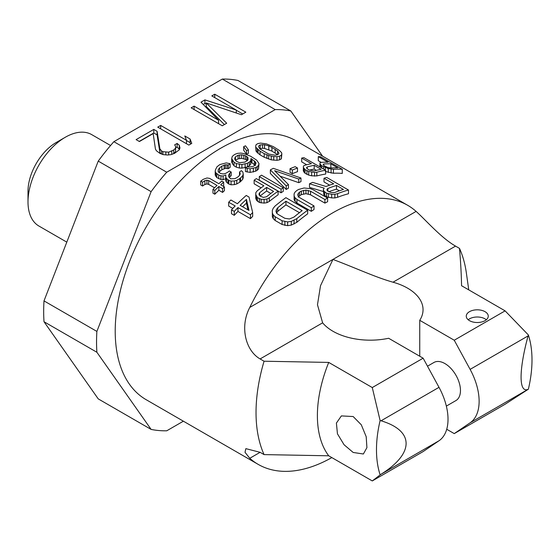 <?xml version="1.0" encoding="UTF-8"?>
<svg xmlns="http://www.w3.org/2000/svg" width="560" height="560" viewBox="0 0 560 560"><rect width="100%" height="100%" fill="white"/><g stroke="black" fill="none" stroke-linecap="round" stroke-linejoin="round"><path stroke-width="0.84" d="M237.944 80.458A175.945 101.584 120 0 0 222.32 79.065L275.198 109.592A175.945 101.584 120 0 1 290.822 110.985L237.944 80.458M44.002 321.727L96.88 352.254L151.109 429.408L98.231 398.881L44.002 321.727A175.945 101.584 -60 0 1 44.002 300.895L98.231 161.119A175.945 101.584 120 0 1 113.862 141.687L222.32 79.065M113.862 141.687L166.733 172.214A175.945 101.584 120 0 0 151.109 191.646L98.231 161.119M151.109 429.408A175.945 101.584 120 0 0 166.733 430.801L183.386 421.19M44.002 300.895L96.88 331.422A175.945 101.584 120 0 0 96.88 352.254M166.733 172.214L275.198 109.592M218.589 120.267L194.103 106.134L191.149 107.835L222.257 125.79L226.681 123.235L206.255 102.935L241.423 114.723L245.847 112.168L214.746 94.213L211.799 95.914L236.278 110.054L204.911 99.89L200.984 102.158L218.589 120.267L218.589 123.676M157.724 127.134L188.832 145.089L191.779 143.388L190.092 139.013L184.8 135.954L186.487 140.329L160.678 125.433L157.724 127.134M157.101 131.313L153.79 129.402L136.094 139.622L139.405 141.533L153.167 133.581L155.442 149.086L156.443 150.801L159.922 153.377L163.058 154.616L167.671 155.015L170.961 154.644L174.573 153.321L179.319 149.814L179.963 147.917L179.284 145.257L177.128 143.444L174.671 144.858L175.672 146.573L175.518 148.19L173.726 149.989L168.637 152.166L162.869 151.669L161.546 150.906L159.88 148.813L157.101 131.313L157.101 134.904L153.79 132.993L139.209 141.414M96.88 331.422L151.109 191.646M322.581 156.177L290.822 110.985M194.103 106.134L194.103 109.536M204.911 99.89L204.911 103.481L203.217 104.461M236.278 110.054L236.278 113.001M206.255 103.915L204.911 103.481M214.746 94.213L214.746 97.615M242.739 113.967L236.278 110.236M206.255 102.935L206.255 106.526L224.392 124.558M190.645 144.039L190.092 142.604L186.487 140.518M160.993 153.797L159.88 152.404L157.101 134.904M175.672 146.573L175.518 151.781L173.488 153.713M179.438 149.464L177.128 147.035L175.672 147.875M160.678 125.433L160.678 128.835M186.487 140.329L186.487 143.738M190.092 139.013L190.092 142.604M153.79 129.402L153.79 132.993M159.88 148.813L159.88 152.404M161.546 150.906L161.546 154.021M162.869 151.669L162.869 154.546M165.837 152.25L165.837 154.854M168.637 152.166L168.637 154.903M171.759 151.123L171.759 154.35M173.726 149.989L173.726 153.58M175.518 148.19L175.518 151.781M177.128 143.444L177.128 147.035M179.284 145.257L179.284 148.848M65.324 137.242L56.119 142.555A39.767 22.96 -60 0 0 28 191.254L28 201.887A52.787 30.478 -60 0 1 65.324 137.242A52.787 30.478 -60 0 1 91.714 134.624L110.558 145.502M28 201.887A52.787 30.478 120 0 0 38.934 226.051L66.801 242.137M258.16 464.366L146.188 399.714A149.555 86.345 120 0 1 115.213 331.254A149.555 86.345 -60 0 1 180.495 180.747A149.555 86.345 -60 0 1 295.743 140.679L407.715 205.324A149.555 86.345 120 0 0 249.767 307.44L332.941 259.42L320.509 285.733L317.478 304.759L322.63 322.833A52.787 30.478 0 0 0 388.64 338.268L423.136 358.19L439.012 387.331A48.384 27.937 -120 0 1 439.012 440.755L423.136 451.57L372.274 480.935L328.727 455.798L264.068 454.601L260.106 452.319L245.854 448.644L245.021 452.305L249.767 458.283A149.555 86.345 120 0 0 258.16 464.366A149.555 86.345 120 0 0 331.835 457.59M419.741 356.23L419.741 320.313A52.787 30.478 0 0 0 423.045 309.701A52.787 30.478 0 0 0 393.008 282.205C375.305 277.214 356.811 268.429 332.941 259.42L416.108 211.407C425.362 219.618 441.07 237.867 455.539 246.106L459.501 248.395A149.555 86.345 -60 0 1 466.347 272.86L468.755 289.877M264.068 454.601A149.555 86.345 120 0 1 256.032 412.552A149.555 86.345 -60 0 1 264.068 361.221L260.106 358.939C245.595 350.693 239.589 326.851 249.767 307.44M416.108 211.407A149.555 86.345 120 0 0 407.715 205.324M329.63 185.178L323.995 181.923L323.995 178.234A153.951 88.886 -60 0 1 326.718 177.45L348.488 190.022A153.951 88.886 -60 0 0 337.603 193.641L334.873 194.299L331.667 194.271L326.613 193.214L323.82 191.135L323.33 189.455L324.219 188.146L309.484 183.792A153.951 88.886 -60 0 1 312.655 182.378L326.011 186.508A153.951 88.886 -60 0 1 333.725 183.848L323.995 178.234M323.33 189.455L323.82 194.747L326.613 196.826L331.667 197.89L334.873 197.925L337.603 197.281A149.555 86.345 -60 0 1 348.488 193.746L348.488 190.022M309.484 183.792L309.484 187.404L323.33 191.499M314.02 205.919L314.02 209.517A149.555 86.345 -60 0 0 311.297 211.323L296.933 203.035L295.071 201.39L294.126 199.717L294.091 193.858L294.973 192.178L296.779 190.526A153.951 88.886 -60 0 1 298.592 189.462L304.066 187.992L310.492 188.713L313.264 189.819L327.628 198.114A153.951 88.886 -60 0 0 324.905 199.514L310.541 191.226L305.942 190.085L301.371 191.065A153.951 88.886 -60 0 0 299.558 192.136L298.207 193.501L297.773 194.887L298.256 196.266L299.656 197.631L314.02 205.919A153.951 88.886 -60 0 0 311.297 207.718L296.933 199.43L295.071 197.785L294.126 196.112L294.091 193.858M298.207 197.099L299.558 195.727A149.555 86.345 -60 0 1 301.371 194.656L305.942 193.676L310.541 194.817L324.905 203.112A149.555 86.345 -60 0 1 327.628 201.712L327.628 198.114M272.314 210.406L272.356 216.832L273.301 218.736L275.163 220.493L282.114 224.504L287.644 225.659L291.305 225.092L296.779 222.355A149.555 86.345 -60 0 1 307.664 213.857L307.664 210.238L285.894 197.673A153.951 88.886 -60 0 0 275.009 206.101L273.203 208.292L272.314 210.406L272.356 213.094L273.301 214.991L275.163 216.741L282.114 220.759L287.644 221.921L291.305 221.375L296.779 218.666A153.951 88.886 -60 0 1 307.664 210.238M321.244 162.407L318.283 160.699L318.283 156.625A153.951 88.886 -60 0 1 320.495 156.723L342.272 169.295A153.951 88.886 -60 0 0 333.417 169.323L328.251 168.546L321.678 165.781L319.914 163.73L319.998 162.778L321.377 162.365A153.951 88.886 -60 0 1 328.013 162.239L318.283 156.625M325.29 171.472L333.417 173.257A149.555 86.345 -60 0 1 342.272 173.425L342.272 169.295M325.675 170.24L325.675 174.055A149.555 86.345 -60 0 0 316.827 175.931L311.661 175.812L308.7 175.091L305.088 173.341L303.317 171.003L303.408 166.061L304.787 165.263A153.951 88.886 -60 0 1 311.423 163.688L301.693 158.074A153.951 88.886 -60 0 1 303.905 157.668L325.675 170.24A153.951 88.886 -60 0 0 316.827 172.214L314.524 172.48L308.7 171.416L305.088 169.666L303.317 167.314M306.705 164.752L301.693 161.861L301.693 158.074M286.23 185.878A153.951 88.886 -60 0 1 288.442 184.555L288.442 188.146A149.555 86.345 -60 0 0 286.23 189.476L286.23 185.878L270.354 169.89A153.951 88.886 120 0 1 273.301 168.322L300.972 178.024L300.972 181.636A149.555 86.345 120 0 0 298.76 182.665L280.105 176.169M286.23 189.476L270.354 173.481L270.354 169.89M281.848 153.776L281.393 158.83L279.643 159.817L276.969 160.328L271.243 159.852L264.208 157.241L260.036 154.833L257.068 152.39L255.955 151.025L255.668 146.153L256.123 144.648L257.873 143.584L260.547 143.115L266.28 143.822L273.315 146.622L279.426 150.465L281.568 152.649L281.848 153.776L281.393 155.148L279.643 156.156L276.969 156.681L273.735 156.583L268.653 155.449L264.208 153.615L260.036 151.207L255.955 147.392M255.668 146.153L255.955 151.025M259.294 176.603L259.294 180.208L281.064 192.78A149.555 86.345 -60 0 1 283.276 191.324L283.276 187.726L261.506 175.161A153.951 88.886 -60 0 0 259.294 176.603L281.064 189.175A153.951 88.886 -60 0 1 283.276 187.726M255.759 194.6L255.759 198.282L256.508 200.284L259.378 202.475L264.096 203.098L266.959 202.671L269.269 201.439A149.555 86.345 -60 0 1 278.117 194.796L278.117 191.184L256.347 178.619A153.951 88.886 -60 0 0 254.135 180.187L263.858 185.801A153.951 88.886 -60 0 0 257.222 190.834L255.843 192.584L255.759 194.6L257.523 197.715L261.135 199.269L264.096 199.416L266.959 199.003L269.269 197.785A153.951 88.886 -60 0 1 278.117 191.184M261.107 187.831L254.135 183.806L254.135 180.187M243.663 146.657L243.663 150.269L246.547 154.273A149.555 86.345 -60 0 1 248.395 153.384L248.395 149.779L245.511 145.81A153.951 88.886 -60 0 0 243.663 146.657L246.547 150.668A153.951 88.886 -60 0 1 248.395 149.779M236.348 167.188L236.348 163.583L234.031 162.246L231.707 158.627L231.707 162.225L234.031 165.851L236.348 167.188L239.4 168.028L241.899 168.105L246.491 167.209M255.381 164.906L255.381 161.868L256.032 163.079L255.206 165.151A153.951 88.886 -60 0 0 252.994 166.474L249.396 167.041L247.268 166.712A153.951 88.886 -60 0 0 245.427 167.909L245.427 171.507L250.138 172.417L255.682 171.178A149.555 86.345 -60 0 1 257.159 170.296L258.538 168.959L258.993 163.534L256.662 160.132L250.551 156.191L243.88 153.573L240.926 153.104L237.692 153.335L235.382 154.133A153.951 88.886 -60 0 0 233.541 155.239L232.162 156.646L231.707 158.627M255.381 165.459L251.02 162.113L251.02 158.515L250.663 160.818L249.284 162.155A153.951 88.886 -60 0 0 247.436 163.261L241.899 164.507L236.348 163.583M247.597 166.761A149.555 86.345 -60 0 1 249.284 165.746L250.663 164.416L251.02 162.113M218.848 172.508L219.632 171.514A149.555 86.345 -60 0 1 221.844 169.792L225.351 168.392L228.312 168.651A149.555 86.345 -60 0 1 230.153 167.342L230.153 163.73A153.951 88.886 -60 0 0 228.312 165.032L225.351 164.766L221.844 166.159A153.951 88.886 -60 0 0 219.632 167.867L218.253 169.596L218.169 171.598L220.577 173.509L223.167 173.971L225.204 173.607L227.878 172.123A153.951 88.886 -60 0 1 229.355 170.982L231.203 172.053A153.951 88.886 -60 0 0 229.733 173.194L228.445 175.483L228.634 176.61L230.678 178.822L234.836 178.661L237.146 177.471A153.951 88.886 -60 0 1 238.616 176.337L239.995 174.678L240.177 173.327L239.526 171.99A153.951 88.886 -60 0 1 241.367 170.674L242.851 172.004L243.229 174.125L242.683 175.742L240.562 177.954A153.951 88.886 -60 0 0 239.827 178.521L236.782 180.292L234.381 180.957L231.056 181.111L228.83 180.355L226.422 178.437L225.771 177.023L225.855 175.007L223.083 175.994L220.955 175.805L218.736 175.049L215.859 172.865L215.208 171.444L215.39 169.995L216.951 166.817A153.951 88.886 -60 0 1 219.898 164.542L226.268 162.904L230.153 163.73M229.299 177.611L229.733 176.841A149.555 86.345 -60 0 1 231.203 175.693L231.203 172.053M225.771 177.023L225.771 180.698L226.422 182.126L228.83 184.044L231.056 184.8L234.381 184.632L236.782 183.96L239.827 182.168A149.555 86.345 -60 0 1 240.562 181.594L242.683 179.368L243.229 177.751L243.229 174.125M215.208 171.444L215.208 175.126L216.881 177.667L220.955 179.494L223.083 179.676L225.855 178.675M214.557 187.775L208.677 184.387L206.92 183.932L204.883 184.464L202.58 186.004L200.725 184.933L200.725 181.125L203.399 179.256L207.004 177.982L209.594 178.374L218.862 183.722A153.951 88.886 -60 0 1 221.809 181.076L223.664 182.14A153.951 88.886 -60 0 0 220.71 184.793L224.42 186.935A153.951 88.886 -60 0 0 222.572 188.643L218.869 186.501A153.951 88.886 -60 0 0 214.816 190.407L212.961 189.336A153.951 88.886 -60 0 1 217.014 185.43L208.677 180.614L206.92 180.159L204.883 180.677L202.58 182.196L200.725 181.125M223.23 186.249A149.555 86.345 -60 0 1 223.664 185.857L223.664 182.14M212.961 189.336L212.961 193.158L214.816 194.229A149.555 86.345 -60 0 1 218.869 190.267L222.572 192.409A149.555 86.345 -60 0 1 224.42 190.68L224.42 186.935M290.031 168.714L290.031 172.333L292.341 173.677A149.555 86.345 -60 0 1 297.507 171.668L297.507 168.021L295.19 166.677A153.951 88.886 -60 0 0 290.031 168.714L292.341 170.051A153.951 88.886 -60 0 1 297.507 168.021M231.49 209.811L231.49 213.724L234.269 215.327A149.555 86.345 -60 0 1 237.958 211.421L250.467 218.638A149.555 86.345 -60 0 1 252.679 216.384L252.679 212.562L249.018 197.057L246.239 195.454A153.951 88.886 -60 0 0 237.391 203.735L230.902 199.99A153.951 88.886 -60 0 0 228.69 202.216L235.179 205.961A153.951 88.886 -60 0 0 231.49 209.811L234.269 211.414A153.951 88.886 -60 0 1 237.958 207.564L250.467 214.788A153.951 88.886 -60 0 1 252.679 212.562M232.785 208.439L228.69 206.073L228.69 202.216M446.726 429.268L454.244 433.608L505.106 404.243L528.367 389.2A109.97 63.49 -60 0 0 528.367 334.957L528.073 335.916C518.728 370.552 518.77 393.295 528.073 389.34L528.367 389.2M328.727 455.798A109.97 63.49 -60 0 1 328.727 362.418L264.068 361.221M419.741 320.313L454.244 340.228L505.106 310.863L461.566 285.719C461.363 274.624 460.677 262.178 459.501 248.395M242.613 206.752A149.555 86.345 -60 0 1 246.435 203.119L246.435 199.374L248.969 210.427L240.17 205.345A153.951 88.886 -60 0 1 246.435 199.374M247.982 209.853L246.435 203.119M247.352 160.573L245.553 159.369L245.553 155.778L241.668 154.784L238.07 155.253A153.951 88.886 -60 0 0 235.487 156.8L234.668 158.984L236.341 161.301L239.484 162.666L244.755 162.148A153.951 88.886 -60 0 1 247.331 160.601L247.975 159.698L247.968 157.584L245.553 155.778M235.487 156.8L235.487 160.391A149.555 86.345 -60 0 1 238.07 158.844L241.668 158.382L245.553 159.369M277.585 154.686L271.929 151.109L271.929 147.406L268.786 145.908L264.53 144.753L260.19 144.921L258.811 145.845L258.629 146.797L259.938 148.974L268.737 154.049L275.023 155.211L277.333 154.819L278.712 153.93L278.887 153.041L277.585 150.99L271.929 147.406M259.84 148.813L262.5 148.246L264.53 148.442L271.929 151.109M270.83 193.445L266.637 191.03L266.637 187.404A153.951 88.886 -60 0 0 259.637 192.731L258.993 193.886L259.182 195.027L260.204 196.133L263.347 197.428L266.581 196.742A153.951 88.886 -60 0 1 273.588 191.422L266.637 187.404M260.099 196.014A149.555 86.345 -60 0 1 266.637 191.03M316.435 170.373L314.202 169.085L314.202 165.298L321.153 169.309A153.951 88.886 -60 0 0 314.146 170.982L309.155 170.03L306.74 168.308L306.551 167.559L307.195 166.971A153.951 88.886 -60 0 1 314.202 165.298M309.379 170.121A149.555 86.345 -60 0 1 314.202 169.085M330.925 167.993L330.792 163.842L337.743 167.853A153.951 88.886 -60 0 0 330.736 168.007L327.502 167.363L324.352 165.795L323.33 164.955L323.141 164.353L323.785 163.996A153.951 88.886 -60 0 1 330.792 163.842M329.462 167.86A149.555 86.345 -60 0 1 330.792 167.916M299.446 212.681L285.95 204.89L285.95 201.257A153.951 88.886 -60 0 0 277.788 207.704L276.437 209.503L276.003 211.218L276.486 212.814L277.886 214.284L284.83 218.295L289.436 218.974L294 217.063A153.951 88.886 -60 0 1 302.162 210.623L285.95 201.257M276.437 213.206L277.788 211.386A149.555 86.345 -60 0 1 285.95 204.89M339.36 190.792L336.504 189.147L336.504 185.451L343.455 189.462A153.951 88.886 -60 0 0 334.831 192.486L331.177 192.612L327.943 191.205L327.005 190.211L326.991 189.294L327.887 188.475A153.951 88.886 -60 0 1 336.504 185.451M328.86 191.73A149.555 86.345 -60 0 1 336.504 189.147M288.442 184.555L274.61 170.702L298.76 179.06A153.951 88.886 120 0 1 300.972 178.024M255.381 161.868L251.02 158.515M245.427 167.909L250.138 168.819L255.682 167.587A153.951 88.886 -60 0 1 257.159 166.705L258.538 165.368L258.993 163.534M323.82 194.747L323.82 191.135M324.758 195.755L324.758 192.143M326.613 196.826L326.613 193.214M328.454 197.421L328.454 193.809M331.667 197.89L331.667 194.271M334.873 197.925L334.873 194.299M337.603 197.281L337.603 193.641M327.887 191.142L327.887 188.475M311.297 211.323L311.297 207.718M296.933 203.035L296.933 199.43M298.207 196.133L298.207 193.501M299.558 195.727L299.558 192.136M301.371 194.656L301.371 191.065M303.653 193.893L303.653 190.302M305.942 193.676L305.942 190.085M308.238 193.991L308.238 190.4M310.541 194.817L310.541 191.226M324.905 203.112L324.905 199.514M294.126 199.717L294.126 196.112M295.071 201.39L295.071 197.785M296.779 222.355L296.779 218.666M272.356 216.832L272.356 213.094M273.301 218.736L273.301 214.991M275.163 220.493L275.163 216.741M282.114 224.504L282.114 220.759M284.879 225.421L284.879 221.676M287.644 225.659L287.644 221.921M291.305 225.092L291.305 221.375M294.049 224.028L294.049 220.325M276.437 212.653L276.437 209.503M277.788 211.386L277.788 207.704M325.29 170.016L325.29 167.608M323.533 169.001L323.533 166.852M328.251 172.431L328.251 168.546M331.114 173.103L331.114 169.197M333.417 173.257L333.417 169.323M319.914 166.908L319.914 163.73M320.656 167.342L320.656 164.934M321.678 167.93L321.678 165.781M323.785 165.326L323.785 163.996M308.7 175.091L308.7 171.416M306.943 174.412L306.943 170.737M311.661 175.812L311.661 172.13M314.524 176.176L314.524 172.48M316.827 175.931L316.827 172.214M304.066 172.417L304.066 168.742M305.088 173.341L305.088 169.666M307.195 168.714L307.195 166.971M298.76 182.665L298.76 179.06M260.036 154.833L260.036 151.207M258.09 153.349L258.09 149.716M264.208 157.241L264.208 153.615M266.896 158.431L266.896 154.798M268.653 159.082L268.653 155.449M271.243 159.852L271.243 156.219M273.735 160.223L273.735 156.583M276.969 160.328L276.969 156.681M279.643 159.817L279.643 156.156M281.393 158.83L281.393 155.148M257.068 152.39L257.068 148.764M281.064 192.78L281.064 189.175M269.269 201.439L269.269 197.785M266.959 202.671L266.959 199.003M256.508 200.284L256.508 196.595M257.523 201.404L257.523 197.715M259.378 202.475L259.378 198.779M261.135 202.958L261.135 199.269M264.096 203.098L264.096 199.416M259.637 195.517L259.637 192.731M277.585 154.651L277.585 150.99M275.177 152.978L275.177 149.275M258.811 147.091L258.811 145.845M260.19 148.589L260.19 144.921M262.5 148.246L262.5 144.571M264.53 148.442L264.53 144.753M268.786 149.611L268.786 145.908M246.547 154.273L246.547 150.668M241.899 168.105L241.899 164.507M239.4 168.028L239.4 164.43M245.133 167.727L245.133 164.136M247.436 166.733L247.436 163.261M249.284 165.746L249.284 162.155M250.663 164.416L250.663 160.818M251.944 162.645L251.944 159.054M254.359 164.451L254.359 160.86M247.184 172.067L247.184 168.469M250.138 172.417L250.138 168.819M253.372 172.046L253.372 168.448M255.682 171.178L255.682 167.587M257.159 170.296L257.159 166.705M258.538 168.959L258.538 165.368M232.456 164.017L232.456 160.419M234.031 165.851L234.031 162.246M234.843 159.334L234.843 157.752M238.07 158.844L238.07 155.253M239.638 158.473L239.638 154.882M241.668 158.382L241.668 154.784M243.796 158.774L243.796 155.176M246.946 160.174L246.946 156.576M247.968 159.705L247.968 157.584M215.859 176.554L215.859 172.865M216.881 177.667L216.881 173.978M218.736 178.738L218.736 175.049M220.955 179.494L220.955 175.805M223.083 179.676L223.083 175.994M226.422 182.126L226.422 178.437M227.906 183.505L227.906 179.816M228.83 184.044L228.83 180.355M231.056 184.8L231.056 181.111M234.381 184.632L234.381 180.957M236.782 183.96L236.782 180.292M239.827 182.168L239.827 178.521M240.562 181.594L240.562 177.954M242.683 179.368L242.683 175.742M239.526 175.238L239.526 171.99M229.733 176.841L229.733 173.194M218.253 171.724L218.253 169.596M219.632 171.514L219.632 167.867M221.844 169.792L221.844 166.159M224.154 168.672L224.154 165.046M225.351 168.392L225.351 164.766M227.017 168.385L227.017 164.766M228.312 168.651L228.312 165.032M204.883 184.464L204.883 180.677M202.58 186.004L202.58 182.196M206.92 183.932L206.92 180.159M208.677 184.387L208.677 180.614M214.816 194.229L214.816 190.407M218.869 190.267L218.869 186.501M222.572 192.409L222.572 188.643M292.341 173.677L292.341 170.051M234.269 215.327L234.269 211.414M237.958 211.421L237.958 207.564M250.467 218.638L250.467 214.788M372.274 480.935L381.059 474.215C414.365 453.481 414.533 430.843 381.059 420.791L380.114 420.553L372.274 387.555L423.136 358.19M372.274 387.555L328.727 362.418M469.483 320.656A10.997 6.349 0 0 0 481.467 322.035A10.997 6.349 0 0 0 488.257 316.169A10.997 6.349 0 0 0 485.037 311.675A10.997 6.349 0 0 0 473.053 310.303A10.997 6.349 0 0 0 466.263 316.169A10.997 6.349 0 0 0 469.483 320.656M505.106 310.863L528.367 334.957M454.244 340.228L470.12 369.376A48.384 27.937 60 0 1 470.12 422.8L454.244 433.608M380.114 474.796A109.97 63.49 -60 0 1 380.114 420.553M353.171 416.542L341.383 415.905L336.399 423.08L337.449 433.818L344.064 444.745L353.171 452.459L363.377 453.999L366.912 447.657L366.205 436.73L361.305 424.809L353.171 416.542M446.355 406.098L455.91 400.582A21.994 12.698 -120 0 0 459.277 382.956A21.994 12.698 -120 0 0 444.913 363.573A21.994 12.698 -120 0 0 433.916 362.488L427.497 366.191M486.325 319.76A10.997 6.349 0 0 0 485.037 318.864A10.997 6.349 0 0 0 468.188 319.76M260.106 358.939L322.63 322.833M393.008 282.205L455.539 246.106M249.767 458.283L260.106 452.319M381.059 420.791L439.012 387.331M470.12 369.376L528.073 335.916M470.12 422.8L528.073 389.34M381.059 474.215L439.012 440.755"/></g></svg>
